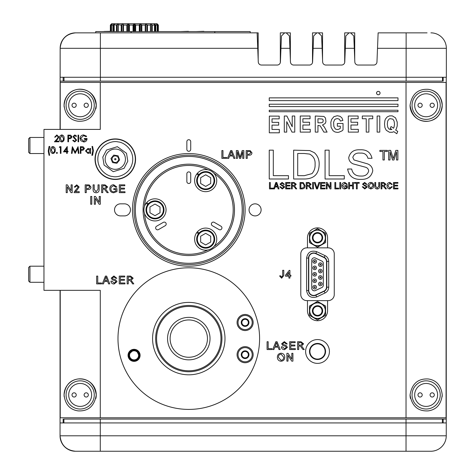 <?xml version="1.0" encoding="UTF-8"?>
<svg xmlns="http://www.w3.org/2000/svg" width="475" height="475" viewBox="0 0 475 475"><rect width="100%" height="100%" fill="white"/><g stroke="black" fill="none" stroke-linecap="round" stroke-linejoin="round"><path stroke-width="0.71" d="M29.931 153.55L28.643 152.261L28.643 138.742L29.931 137.459L29.931 153.55L43.961 153.55M29.931 282.287L28.643 280.998L28.643 267.478L29.931 266.19L29.931 282.287L43.961 282.287M128.042 355.342A6.032 6.032 0 0 0 134.075 361.374A6.032 6.032 0 0 0 140.107 355.342A6.032 6.032 0 0 0 134.075 349.309A6.032 6.032 0 0 0 128.042 355.342M130.453 209.873A6.032 6.032 0 0 0 124.42 203.834L120.555 203.834A6.032 6.032 0 0 0 114.522 209.873A6.032 6.032 0 0 0 120.555 215.905L124.42 215.905A6.032 6.032 0 0 0 130.453 209.873M249.054 209.873A6.032 6.032 0 0 0 255.087 215.905A6.032 6.032 0 0 0 261.119 209.873A6.032 6.032 0 0 0 255.087 203.834A6.032 6.032 0 0 0 249.054 209.873M329.43 351.482A11.911 11.911 0 0 1 317.526 363.387A11.911 11.911 0 0 1 305.615 351.482A11.911 11.911 0 0 1 317.526 339.572A11.911 11.911 0 0 1 329.43 351.482M309.474 351.482A8.045 8.045 0 0 0 317.526 359.527A8.045 8.045 0 0 0 325.571 351.482A8.045 8.045 0 0 0 317.526 343.431A8.045 8.045 0 0 0 309.474 351.482M117.984 338.604A70.805 70.805 0 0 0 188.789 409.408A70.805 70.805 0 0 0 259.593 338.604A70.805 70.805 0 0 0 188.789 267.799A70.805 70.805 0 0 0 117.984 338.604M95.861 108.817A16.091 16.091 0 0 0 96.259 105.272C94.4 116.452 88.344 121.772 78.078 121.226C69.825 120.027 65.158 114.707 64.072 105.272A16.091 16.091 0 0 0 64.172 107.053M95.861 398.472A16.091 16.091 0 0 0 96.259 394.927C94.4 406.107 88.344 411.427 78.078 410.881C69.825 409.682 65.158 404.362 64.072 394.927A16.091 16.091 0 0 0 64.172 396.708M410.05 105.272C411.908 94.097 417.964 88.778 428.224 89.318C436.478 90.511 441.15 95.831 442.237 105.272C441.144 114.707 436.483 120.027 428.236 121.226C417.982 121.778 411.92 116.464 410.05 105.272A16.091 16.091 0 0 0 426.146 121.362A16.091 16.091 0 0 0 442.237 105.272A16.091 16.091 0 0 0 428.224 89.318M442.136 396.702A16.091 16.091 0 0 0 442.237 394.927C441.144 404.362 436.483 409.682 428.236 410.881C417.982 411.439 411.92 406.119 410.05 394.927A16.091 16.091 0 0 0 410.447 398.472M132.466 209.873A56.323 56.323 0 0 0 188.789 266.19A56.323 56.323 0 0 0 245.112 209.873A56.323 56.323 0 0 0 188.789 153.55A56.323 56.323 0 0 0 132.466 209.873M224.996 338.604A36.207 36.207 0 0 1 188.789 374.811A36.207 36.207 0 0 1 152.582 338.604A36.207 36.207 0 0 1 188.789 302.397A36.207 36.207 0 0 1 224.996 338.604M237.061 354.7A8.045 8.045 0 0 0 245.112 362.746A8.045 8.045 0 0 0 253.157 354.7A8.045 8.045 0 0 0 245.112 346.655A8.045 8.045 0 0 0 237.061 354.7M237.061 322.513A8.045 8.045 0 0 0 245.112 330.558A8.045 8.045 0 0 0 253.157 322.513A8.045 8.045 0 0 0 245.112 314.468A8.045 8.045 0 0 0 237.061 322.513M90.036 148.491L90.636 148.491L90.636 153.395L90.036 153.395L90.036 152.546L88.035 153.478L85.476 150.931L88.053 148.408L90.036 149.399L90.036 148.491M72.075 153.395L71.47 153.395L72.354 146.686L75.204 152.19L78.054 146.686L78.945 153.395L78.339 153.395L77.698 148.568L75.145 153.395L72.711 148.556L72.075 153.395M59.345 147.375L59.737 146.686L60.978 146.686L60.978 153.395L60.378 153.395L60.378 147.375L59.345 147.375M52.903 153.567C51.217 153.116 50.469 151.947 50.665 150.047C50.469 148.141 51.211 146.965 52.903 146.52C54.613 146.953 55.385 148.129 55.219 150.047C55.385 151.952 54.613 153.128 52.903 153.567M83.624 134.93L86.64 136.248L86.123 136.735L83.606 135.618L80.619 138.427L83.802 141.289L86.468 139.228L84.229 139.228L84.229 138.54L87.067 138.54C86.978 140.683 85.868 141.829 83.748 141.977L80.839 140.713L80.02 138.451C80.228 136.266 81.433 135.09 83.624 134.93M74.753 141.977L72.711 140.517L73.281 140.173L74.753 141.289L76.065 140.155L73.518 137.518L73.144 136.497L74.795 134.93L76.582 136.064L76.036 136.479L74.729 135.618L73.744 136.468L76.665 140.167L74.753 141.977M61.803 141.977C60.111 141.532 59.369 140.357 59.559 138.457C59.363 136.557 60.111 135.381 61.803 134.93C63.513 135.369 64.285 136.545 64.119 138.457C64.285 140.368 63.513 141.544 61.803 141.977M91.788 204.244L90.689 204.244L90.689 196.436L91.788 196.436L91.788 204.244M125.014 192.66L119.302 192.66L119.302 184.846L124.812 184.846L124.812 185.749L120.407 185.749L120.407 188.153L124.509 188.153L124.509 189.056L120.407 189.056L120.407 191.757L125.014 191.757L125.014 192.66M102.742 192.66L101.644 192.66L101.644 184.846L105.028 184.846L107.647 186.954L105.581 189.056L108.288 192.66L107.029 192.66L104.417 189.187L103.871 189.151L102.742 189.151L102.742 192.66M86.284 192.66L85.179 192.66L85.179 184.846L89.205 184.923L90.986 187.091C90.826 188.741 89.894 189.525 88.196 189.454L86.284 189.454L86.284 192.66M67.296 192.66L66.197 192.66L66.197 184.846L67.361 184.846L71.102 190.677L71.102 184.846L72.206 184.846L72.206 192.66L71.036 192.66L67.296 186.829L67.296 192.66M288.004 361.137L286.9 361.137L286.9 353.323L288.064 353.323L291.81 359.153L291.81 353.323L292.909 353.323L292.909 361.137L291.745 361.137L288.004 355.306L288.004 361.137M271.884 349.547L267.075 349.547L267.075 341.739L268.179 341.739L268.179 348.65L271.884 348.65L271.884 349.547M284.608 349.647C282.661 349.665 281.568 348.733 281.337 346.845L282.435 346.845L284.555 348.745L286.342 347.385L285.511 346.328L282.785 345.468L281.633 343.775L284.347 341.638L287.244 343.942L286.14 343.942L284.388 342.54L282.738 343.704L283.017 344.393L286.087 345.444L287.44 347.332L284.608 349.647M298.698 349.547L297.593 349.547L297.593 341.739L300.984 341.739L303.602 343.847L301.53 345.942L304.243 349.547L302.979 349.547L300.366 346.079L299.826 346.043L298.698 346.043L298.698 349.547M281.627 278.202L279.573 275.922L280.672 275.797L281.675 277.299L282.678 275.66L282.678 270.293L283.777 270.293L283.777 275.589L281.627 278.202M103.473 283.896L102.303 283.896L105.408 276.082L106.649 276.082L109.749 283.896L108.579 283.896L107.694 281.491L104.363 281.491L103.473 283.896M124.943 283.896L119.237 283.896L119.237 276.082L124.741 276.082L124.741 276.984L120.335 276.984L120.335 279.389L124.444 279.389L124.444 280.292L120.335 280.292L120.335 282.993L124.943 282.993L124.943 283.896M247.267 158.377L246.163 158.377L246.163 150.563L250.188 150.64L251.97 152.813C251.809 154.458 250.883 155.242 249.179 155.171L247.267 155.171L247.267 158.377M228.701 158.377L227.531 158.377L230.636 150.563L231.877 150.563L234.977 158.377L233.807 158.377L232.922 155.972L229.591 155.972L228.701 158.377M60.236 290.332L60.236 417.78L446.072 417.78L446.072 82.424L406.03 82.424L406.03 417.78M60.236 129.408L60.236 82.424L406.03 82.424M100.278 417.78L100.278 290.332L43.961 290.332L43.961 129.408L100.278 129.408L100.278 82.424M307.468 300.627L306.838 300.627A6.05 6.05 0 0 1 300.788 294.577L300.788 253.899A6.05 6.05 0 0 1 306.838 247.849L328.207 247.849A6.05 6.05 0 0 1 334.258 253.899L334.258 294.577A6.05 6.05 0 0 1 328.207 300.627L307.468 300.627L307.468 310.668A10.058 10.058 0 0 0 317.526 320.726A10.058 10.058 0 0 0 327.578 310.668L327.578 300.627M327.578 247.849L327.578 237.933A10.058 10.058 0 0 0 317.526 227.875A10.058 10.058 0 0 0 307.468 237.933L307.468 247.849M226.676 158.377L221.873 158.377L221.873 150.563L222.971 150.563L222.971 157.474L226.676 157.474L226.676 158.377M237.435 158.377L236.33 158.377L236.33 150.563L237.987 150.563L240.089 157.195L242.197 150.563L243.841 150.563L243.841 158.377L242.737 158.377L242.737 151.768L240.653 158.377L239.507 158.377L237.435 151.768L237.435 158.377M128.268 283.896L127.163 283.896L127.163 276.082L130.554 276.082L133.172 278.19L131.1 280.292L133.813 283.896L132.549 283.896L131.575 282.245L129.936 280.422L129.396 280.387L128.268 280.387L128.268 283.896M114.178 283.991C112.231 284.008 111.138 283.076 110.907 281.188L112.005 281.188L114.125 283.094L115.912 281.728L115.081 280.678L112.355 279.811L111.203 278.124L113.917 275.981L116.814 278.285L115.71 278.285L113.958 276.883L112.308 278.047L112.587 278.742L115.657 279.787L117.01 281.675L114.178 283.991M101.454 283.896L96.645 283.896L96.645 276.082L97.749 276.082L97.749 282.993L101.454 282.993L101.454 283.896M289.904 278.101L288.901 278.101L288.901 276.201L285.499 276.201L285.499 275.197L289.204 270.388L289.904 270.388L289.904 275.197L290.908 275.197L290.908 276.201L289.904 276.201L289.904 278.101M295.373 349.547L289.667 349.547L289.667 341.739L295.171 341.739L295.171 342.641L290.765 342.641L290.765 345.04L294.874 345.04L294.874 345.942L290.765 345.942L290.765 348.65L295.373 348.65L295.373 349.547M273.903 349.547L272.733 349.547L275.838 341.739L277.079 341.739L280.179 349.547L279.009 349.547L278.124 347.148L274.793 347.148L273.903 349.547M281.075 361.238C278.736 361.012 277.501 359.706 277.37 357.331C277.406 354.837 278.647 353.471 281.075 353.222C283.462 353.465 284.697 354.807 284.78 357.242C284.691 359.67 283.456 361 281.075 361.238M339.886 119.961L340.278 121.072L342.897 120.424L341.893 117.842L340.029 116.304L337.268 115.728L333.901 116.66L331.639 119.457L330.82 122.324L331.069 127.205L333.04 130.714L335.012 131.973L337.41 132.4L339.025 132.187L342.036 130.863L343.039 129.859L343.039 123.476L337.339 123.476L337.339 126.202L340.349 126.202L340.349 128.244L338.883 129.248L337.268 129.568L335.368 129.034L333.83 126.415L333.61 122.182L334.543 119.819L335.297 119.1L337.339 118.56L339.239 119.172L339.886 119.961M288.467 178.998L288.467 175.667L273.309 175.667L273.309 150.159L269.242 150.159L269.242 178.998L288.467 178.998M304.772 178.998C314.141 178.772 318.939 173.909 319.152 164.421C319.337 159.695 317.716 155.77 314.29 152.635L309.765 150.575L293.639 150.159L293.639 178.998L304.772 178.998M344.292 178.998L344.292 175.667L329.133 175.667L329.133 150.159L325.066 150.159L325.066 178.998L344.292 178.998M361.083 179.366C367.508 179.556 371.402 176.706 372.762 170.81C372.513 167.396 370.743 165.068 367.466 163.839L354.035 159.968L352.794 157.421C353.905 154.149 356.357 152.713 360.157 153.116C364.307 152.79 366.908 154.518 367.953 158.294L372.02 158.294C370.583 152.273 366.575 149.441 359.997 149.791C353.839 149.477 350.081 152.107 348.727 157.688C348.953 160.651 350.461 162.729 353.258 163.917L365.133 167.111C367.264 167.627 368.452 168.928 368.695 171.006C367.603 174.628 365.014 176.308 360.923 176.041C355.787 176.166 352.705 173.826 351.684 169.017L347.617 169.017C348.929 176.237 353.418 179.687 361.083 179.366M389.981 159.986L389.981 151.852L392.534 159.986L393.947 159.986L396.512 151.852L396.512 159.986L397.872 159.986L397.872 150.373L395.847 150.373L393.247 158.525L390.664 150.373L388.627 150.373L388.627 159.986L389.981 159.986M384.317 159.986L384.317 151.477L387.392 151.477L387.392 150.373L379.875 150.373L379.875 151.477L382.957 151.477L382.957 159.986L384.317 159.986M273.291 188.902L273.291 188.148L270.299 188.148L270.299 182.489L269.467 182.489L269.467 188.902L273.291 188.902M274.473 188.902L275.084 186.984L277.531 186.984L278.136 188.902L279.009 188.902L276.788 182.489L275.821 182.489L273.6 188.902L274.473 188.902M282.263 188.985L284.644 187.079L283.468 185.523L281.063 184.775L280.814 184.146L282.192 183.154L283.64 184.407L284.394 184.324L282.126 182.406L279.983 184.163L283.812 187.138L282.287 188.231L280.482 186.734L279.733 186.817L282.263 188.985M290.189 188.902L290.189 188.148L286.532 188.148L286.532 185.986L289.857 185.986L289.857 185.238L286.532 185.238L286.532 183.237L290.106 183.237L290.106 182.489L285.695 182.489L285.695 188.902L290.189 188.902M292.244 188.902L292.244 186.069L293.164 186.069L294.957 187.554L295.783 188.902L296.738 188.902L294.577 186.028L296.24 184.258L294.09 182.489L291.413 182.489L291.413 188.902L292.244 188.902M302.195 188.902C304.113 188.747 305.051 187.667 305.009 185.66L303.276 182.608L300.016 182.489L300.016 188.902L302.195 188.902M307.064 188.902L307.064 186.069L307.978 186.069L309.777 187.554L310.597 188.902L311.558 188.902L309.391 186.028L311.06 184.258L308.91 182.489L306.233 182.489L306.233 188.902L307.064 188.902M313.447 188.902L313.447 182.489L312.615 182.489L312.615 188.902L313.447 188.902M317.478 188.902L319.782 182.489L318.909 182.489L316.956 188.148L315.168 182.489L314.302 182.489L316.504 188.902L317.478 188.902M325.043 188.902L325.043 188.148L321.379 188.148L321.379 185.986L324.71 185.986L324.71 185.238L321.379 185.238L321.379 183.237L324.959 183.237L324.959 182.489L320.548 182.489L320.548 188.902L325.043 188.902M327.097 188.902L327.097 183.973L330.125 188.902L331.01 188.902L331.01 182.489L330.178 182.489L330.178 187.423L327.144 182.489L326.266 182.489L326.266 188.902L327.097 188.902M338.699 188.902L338.699 188.148L335.7 188.148L335.7 182.489L334.869 182.489L334.869 188.902L338.699 188.902M340.664 188.902L340.664 182.489L339.833 182.489L339.833 188.902L340.664 188.902M346.548 186.402L346.548 187.578L344.826 188.231L342.635 185.695L344.803 183.154L346.548 184.49L347.296 184.324L344.832 182.406C342.861 182.584 341.846 183.688 341.804 185.725C341.875 187.732 342.902 188.818 344.88 188.985L347.379 187.999L347.379 185.654L344.803 185.654L344.803 186.402L346.548 186.402M349.517 188.902L349.517 185.903L352.598 185.903L352.598 188.902L353.43 188.902L353.43 182.489L352.598 182.489L352.598 185.155L349.517 185.155L349.517 182.489L348.686 182.489L348.686 188.902L349.517 188.902M357.23 188.902L357.23 183.237L359.231 183.237L359.231 182.489L354.403 182.489L354.403 183.237L356.398 183.237L356.398 188.902L357.23 188.902M364.782 188.985L367.163 187.079L365.988 185.523L363.583 184.775L363.339 184.146L364.717 183.154L366.166 184.407L366.914 184.324L364.646 182.406L362.508 184.163L366.332 187.138L364.812 188.231L363.007 186.734L362.253 186.817L364.782 188.985M368.719 187.975L370.886 188.985L373.047 188.005L373.795 185.701C373.766 183.736 372.792 182.638 370.892 182.406C368.944 182.643 367.971 183.772 367.971 185.778L368.719 187.975M378.765 186.182L377.18 188.231L375.683 186.182L375.683 182.489L374.852 182.489L374.852 186.176C374.745 187.94 375.541 188.872 377.233 188.985C378.907 188.854 379.697 187.916 379.596 186.176L379.596 182.489L378.765 182.489L378.765 186.182M381.9 188.902L381.9 186.069L382.814 186.069L384.613 187.554L385.439 188.902L386.395 188.902L384.233 186.028L385.896 184.258L383.747 182.489L381.069 182.489L381.069 188.902L381.9 188.902M389.785 188.231L387.867 185.654L389.85 183.154L391.447 184.49L392.196 184.324L389.844 182.406C387.98 182.632 387.042 183.718 387.036 185.654C387 187.625 387.915 188.735 389.773 188.985L392.279 186.817L391.531 186.651L389.785 188.231M397.991 188.902L397.991 188.148L394.333 188.148L394.333 185.986L397.658 185.986L397.658 185.238L394.333 185.238L394.333 183.237L397.907 183.237L397.907 182.489L393.496 182.489L393.496 188.902L397.991 188.902M358.346 132.115L358.346 129.354L350.96 129.354L350.96 125.014L357.663 125.014L357.663 122.253L350.96 122.253L350.96 118.738L358.126 118.738L358.126 116.013L348.306 116.013L348.306 132.115L358.346 132.115M302.896 125.014L309.563 125.014L309.563 122.253L302.896 122.253L302.896 118.738L310.068 118.738L310.068 116.013L300.248 116.013L300.248 132.115L310.282 132.115L310.282 129.354L302.896 129.354L302.896 125.014M366.231 132.115L368.879 132.115L368.879 118.738L372.75 118.738L372.75 116.013L362.288 116.013L362.288 118.738L366.231 118.738L366.231 132.115M377.126 116.013L377.126 132.115L379.774 132.115L379.774 116.013L377.126 116.013M396.37 128.814L397.231 125.911L397.231 122.146L395.544 117.842L392.285 115.87L389.559 115.87L387.232 116.909L385.474 119.029L384.898 120.496L384.507 124.011L384.898 127.597L386.264 130.287L389.488 132.258L392.427 132.258L393.822 131.688L396.803 133.73L397.765 131.397L395.651 130.073L396.37 128.814M269.242 110.242L269.242 111.714L397.985 111.714L397.985 110.242L269.242 110.242M269.242 104.215L269.242 106.584L397.985 106.584L397.985 104.215L269.242 104.215M269.242 97.868L269.242 100.629L397.985 100.629L397.985 97.868L269.242 97.868M292.22 126.772L286.876 116.013L284.299 116.013L284.299 132.115L286.734 132.115L286.734 121.647L292 132.115L294.761 132.115L294.761 116.013L292.22 116.013L292.22 126.772M379.988 92.31L379.02 91.414L377.625 91.414L376.622 92.31L376.622 93.783L377.625 94.715L379.02 94.715L379.988 93.783L379.988 92.31M279.33 132.804L279.342 129.467L271.997 129.449L272.009 125.109L278.671 125.127L278.683 122.366L272.015 122.348L272.021 118.833L279.193 118.857L279.199 116.132L269.343 116.102L269.295 132.804L279.33 132.804M317.953 132.115L317.953 125.376L320.281 125.911L323.867 132.115L327.091 132.115L324.33 126.985L322.501 125.014L325.12 123.548L325.945 121.719L325.476 117.984L323.902 116.446L315.263 116.013L315.263 132.115L317.953 132.115M75.412 191.657L79.23 191.657L79.23 192.66L74.124 192.66L74.231 191.965L78.132 187.013L76.707 185.749L75.228 187.15L74.225 187.049L76.73 184.846L79.135 187.002L76.968 190.208L75.412 191.657M98.016 189.287L98.016 184.846L99.121 184.846L99.121 189.341C99.222 191.49 98.224 192.63 96.134 192.761C94.008 192.66 93.005 191.52 93.112 189.341L93.112 184.846L94.21 184.846L94.21 189.287L96.045 191.757L98.016 189.287M115.882 189.555L113.78 189.555L113.78 188.652L116.981 188.652L116.981 191.544L113.757 192.761C111.245 192.612 109.921 191.294 109.772 188.789C109.873 186.259 111.174 184.912 113.668 184.745L116.856 187.049L115.847 187.304L113.65 185.648L111.168 187.192L110.871 188.747C110.871 190.653 111.797 191.686 113.662 191.858L115.882 191.033L115.882 189.555M95.416 204.244L94.311 204.244L94.311 196.436L95.475 196.436L99.216 202.261L99.216 196.436L100.32 196.436L100.32 204.244L99.156 204.244L95.416 198.413L95.416 204.244M56.816 135.618L55.26 137.168L54.661 137.168L56.846 134.93L58.876 136.925L57.517 139.329L55.842 141.123L58.959 141.123L58.959 141.805L54.405 141.805L57.006 139.032L58.271 136.978L56.816 135.618M67.901 141.805L67.901 135.102L70.739 135.203L72.028 136.901L70.686 138.605L68.501 138.712L68.501 141.805L67.901 141.805M78.043 141.805L78.043 135.102L78.642 135.102L78.642 141.805L78.043 141.805M48.26 151.127L49.032 146.431L49.804 146.431L48.86 151.044L49.632 155.283L49.032 155.283L48.26 151.127M56.335 152.92L56.899 152.362L57.457 152.92L56.899 153.478L56.335 152.92M63.472 151.846L67.254 146.52L67.254 151.157L68.026 151.157L68.026 151.846L67.254 151.846L67.254 153.395L66.654 153.395L66.654 151.846L63.472 151.846M80.323 153.395L80.323 146.686L83.161 146.787L84.449 148.485L83.107 150.189L80.922 150.302L80.922 153.395L80.323 153.395M93.385 150.593L92.613 155.283L91.841 155.283L92.785 150.67L92.013 146.431L92.613 146.431L93.385 150.593M64.072 394.927C65.158 385.498 69.825 380.178 78.072 378.973C88.326 378.415 94.388 383.735 96.259 394.927A16.091 16.091 0 0 0 80.168 378.836A16.091 16.091 0 0 0 64.072 394.927M410.05 394.927C411.908 383.753 417.964 378.433 428.224 378.973C436.478 380.166 441.15 385.486 442.237 394.927M64.072 105.272C65.158 95.837 69.825 90.523 78.072 89.318C88.326 88.76 94.388 94.08 96.259 105.272A16.091 16.091 0 0 0 80.168 89.181A16.091 16.091 0 0 0 64.072 105.272M230.719 152.908L229.924 155.07L232.59 155.07L231.254 151.466L230.719 152.908M247.267 151.466L247.267 154.268L249.149 154.268L250.871 152.843L250.028 151.537L247.267 151.466M128.268 276.984L128.268 279.49L130.358 279.49L132.074 278.213L130.595 276.984L128.268 276.984M105.492 278.427L104.696 280.588L107.362 280.588L106.026 276.984L105.492 278.427M286.734 275.197L288.901 275.197L288.901 272.383L286.734 275.197M298.698 342.641L298.698 345.141L300.788 345.141L302.504 343.87L301.025 342.641L298.698 342.641M275.922 344.084L275.126 346.245L277.792 346.245L276.456 342.641L275.922 344.084M281.087 354.124C279.264 354.368 278.392 355.442 278.469 357.348L281.069 360.335C282.827 360.103 283.694 359.07 283.676 357.236L281.087 354.124M304.356 175.667L311.98 173.63C314.254 170.994 315.287 167.907 315.085 164.356C315.406 159.665 313.571 156.239 309.587 154.084L304.255 153.484L297.706 153.484L297.706 175.667L304.356 175.667M275.981 184.371L275.322 186.236L277.287 186.236L276.302 183.16L275.981 184.371M293.942 185.321L295.408 184.258L294.132 183.237L292.244 183.237L292.244 185.321L293.942 185.321M302.118 188.148L303.893 187.215L304.178 185.654L303.103 183.368L300.847 183.237L300.847 188.148L302.118 188.148M308.756 185.321L310.228 184.258L308.946 183.237L307.064 183.237L307.064 185.321L308.756 185.321M368.802 185.79L370.88 188.231L372.964 185.683L372.655 184.235L370.898 183.154L368.802 185.79M383.598 185.321L385.065 184.258L383.782 183.237L381.9 183.237L381.9 185.321L383.598 185.321M392.285 127.276L393.502 128.244L394.042 127.134L394.541 124.082L394.042 120.929L392.783 119.1L389.922 118.667L389.061 119.1L387.731 120.929L387.303 124.011L387.731 127.205L389.061 129.105L390.812 129.639L391.893 129.426L390.242 128.458L391.032 126.558L392.285 127.276M317.953 118.738L317.953 122.829L321.676 122.758L322.935 122.075L323.22 120.104L322.43 119.029L317.953 118.738M186.853 149.364A1.93 1.93 0 0 0 188.789 151.293A1.93 1.93 0 0 0 190.718 149.364L190.718 141.639A1.93 1.93 0 0 0 188.789 139.709A1.93 1.93 0 0 0 186.853 141.639L186.853 149.364M86.284 185.749L86.284 188.551L88.166 188.551L89.888 187.126L89.045 185.82L86.284 185.749M102.742 185.749L102.742 188.254L104.832 188.254L106.548 186.978L105.07 185.749L102.742 185.749M61.821 135.618L60.165 138.457L61.821 141.289L63.264 140.143L63.513 138.457L61.821 135.618M69.73 135.791L68.501 135.791L68.501 138.023L69.677 138.041L71.422 136.901L69.73 135.791M52.927 147.202L51.264 150.041L52.927 152.879L54.364 151.727L54.619 150.041L52.927 147.202M64.653 151.157L66.654 151.157L66.654 148.248L64.653 151.157M82.151 147.375L80.922 147.375L80.922 149.613L82.098 149.625L83.843 148.491L82.151 147.375M90.036 150.955L88.059 149.007L86.082 150.937L88.053 152.879L90.036 150.955M354.73 59.446L354.73 32.858L350.58 32.858L353.792 35.946L354.831 61.952A3.218 3.218 0 0 0 358.049 65.045L373.748 65.045A3.218 3.218 0 0 0 376.966 61.952L378.13 32.858L427.078 32.858M446.257 77.271L446.257 435.801A15.449 15.449 0 0 1 430.813 451.25L430.166 451.25M60.052 129.408L60.153 48.207M75.501 32.858L79.236 32.858M100.278 451.25L100.278 422.928L60.052 422.928L60.052 435.801L446.257 435.801A15.449 15.449 0 0 1 430.813 451.25L75.501 451.25A15.449 15.449 0 0 1 60.052 435.801L60.052 290.332M60.052 435.801C61.032 445.117 66.185 450.27 75.501 451.25L76.143 451.25M258.18 59.446L258.18 32.858L257.118 32.858L258.281 61.952A3.218 3.218 0 0 0 261.499 65.045L277.198 65.045A3.218 3.218 0 0 0 280.416 61.952L281.455 35.946L284.668 32.858L280.315 32.858L280.315 62.629M290.368 59.446L290.368 32.858L284.668 32.858M322.549 59.446L322.549 32.858L312.497 32.858L312.497 62.629M350.58 32.858L344.684 32.858L344.684 62.629M442.498 77.271L442.498 81.136L60.052 81.136M63.911 422.928L63.911 419.069L446.257 419.069M100.278 419.069L100.278 422.928L446.257 422.928M442.397 422.928L442.397 419.069M115.294 162.468A3.283 3.283 0 0 1 112.011 159.184A3.283 3.283 0 0 1 115.294 155.907A3.283 3.283 0 0 1 118.578 159.184A3.283 3.283 0 0 1 115.294 162.468M115.294 158.543A0.641 0.641 0 0 0 114.653 159.184A0.641 0.641 0 0 0 115.294 159.832A0.641 0.641 0 0 0 115.942 159.184A0.641 0.641 0 0 0 115.294 158.543M112.064 178.944A20.021 20.021 0 0 1 95.54 155.954A20.021 20.021 0 0 1 118.53 139.43A20.021 20.021 0 0 1 135.054 162.42A20.021 20.021 0 0 1 112.064 178.944A20.021 20.021 0 0 0 135.054 162.42A20.021 20.021 0 0 0 118.53 139.43M105.29 157.552A10.135 10.135 0 0 1 116.933 149.186A10.135 10.135 0 0 1 125.299 160.823A10.135 10.135 0 0 1 113.662 169.189A10.135 10.135 0 0 1 105.29 157.552A10.135 10.135 0 0 0 113.662 169.189A10.135 10.135 0 0 0 125.299 160.823M118.572 139.181A20.271 20.271 0 0 1 135.304 162.462A20.271 20.271 0 0 1 112.023 179.194A20.271 20.271 0 0 1 95.291 155.913A20.271 20.271 0 0 1 118.572 139.181M119.629 159.897L116.85 163.293L112.516 162.587L110.966 158.478L113.745 155.082L118.073 155.788L119.629 159.897M156.602 338.604A32.181 32.181 0 0 1 188.789 306.423A32.181 32.181 0 0 1 220.97 338.604A32.181 32.181 0 0 1 188.789 370.791A32.181 32.181 0 0 1 156.602 338.604M155.64 338.604A33.149 33.149 0 0 0 188.789 371.753A33.149 33.149 0 0 0 221.938 338.604A33.149 33.149 0 0 0 188.789 305.455A33.149 33.149 0 0 0 155.64 338.604M245.112 318.654A3.859 3.859 0 0 0 241.247 322.513A3.859 3.859 0 0 0 245.112 326.378A3.859 3.859 0 0 0 248.971 322.513A3.859 3.859 0 0 0 245.112 318.654M245.112 329.597A7.083 7.083 0 0 0 252.189 322.513A7.083 7.083 0 0 0 245.112 315.436A7.083 7.083 0 0 0 238.028 322.513A7.083 7.083 0 0 0 245.112 329.597M245.112 350.835A3.859 3.859 0 0 0 241.247 354.7A3.859 3.859 0 0 0 245.112 358.56A3.859 3.859 0 0 0 248.971 354.7A3.859 3.859 0 0 0 245.112 350.835M245.112 361.778A7.083 7.083 0 0 0 252.189 354.7A7.083 7.083 0 0 0 245.112 347.617A7.083 7.083 0 0 0 238.028 354.7A7.083 7.083 0 0 0 245.112 361.778M245.112 325.731A3.218 3.218 0 0 0 248.33 322.513A3.218 3.218 0 0 0 245.112 319.295A3.218 3.218 0 0 0 241.888 322.513A3.218 3.218 0 0 0 245.112 325.731M245.112 357.918A3.218 3.218 0 0 0 248.33 354.7A3.218 3.218 0 0 0 245.112 351.482A3.218 3.218 0 0 0 241.888 354.7A3.218 3.218 0 0 0 245.112 357.918M138.112 359.124L135.411 360.715M134.763 360.834L132.952 360.762L129.206 357.984A5.534 5.534 0 0 0 137.495 359.694L132.976 360.626L129.206 357.978L132.952 360.762L137.138 359.955M135.031 350.746L137.204 351.898L138.724 355.098C138.706 352.67 137.501 351.09 135.108 350.354C132.62 350.075 130.886 351.049 129.907 353.269L132.572 350.936L135.031 350.746M138.664 356.232A4.679 4.578 -168.3 0 1 133.154 359.771A4.524 4.524 0 0 0 138.504 356.262A4.524 4.524 0 0 0 134.995 350.912A4.524 4.524 0 0 0 129.645 354.421A4.524 4.524 0 0 0 133.154 359.771A4.679 4.578 -168.3 0 1 129.503 354.332M128.559 354.849C129.277 351.262 131.486 349.624 135.197 349.921C138.724 351.126 140.101 353.513 139.329 357.081C138.035 359.617 135.939 360.703 133.036 360.347C130.233 359.522 128.737 357.687 128.559 354.849A5.534 5.534 0 0 0 129.206 357.978M133.107 360.008C126.587 358.934 128.761 348.407 135.179 350.01C141.71 351.09 139.507 361.623 133.107 360.008M129.36 352.444L130.417 351.185M130.839 350.853L134.348 349.814M132.952 360.762L137.489 359.7A5.534 5.534 0 0 0 139.329 357.081M138.106 351.548A5.534 5.534 0 0 0 131.89 350.259M129.479 358.435L128.862 357.206M135.553 350.01L137.269 350.817M139.442 356.683L137.21 359.902M309.474 310.668A8.045 8.045 0 0 1 317.526 302.623A8.045 8.045 0 0 1 325.571 310.668A8.045 8.045 0 0 1 317.526 318.719A8.045 8.045 0 0 1 309.474 310.668L309.474 315.317L317.526 319.96L325.571 315.317L325.571 306.025L317.526 301.382L309.474 306.025L309.474 310.668M309.474 237.933A8.045 8.045 0 0 1 317.526 229.888A8.045 8.045 0 0 1 325.571 237.933A8.045 8.045 0 0 1 317.526 245.979A8.045 8.045 0 0 1 309.474 237.933L309.474 233.29L317.526 228.641L325.571 233.29L325.571 242.583L317.526 247.226L309.474 242.583L309.474 237.933M309.736 310.668A7.79 7.79 0 0 1 317.526 302.884A7.79 7.79 0 0 1 325.31 310.668A7.79 7.79 0 0 1 317.526 318.458A7.79 7.79 0 0 1 309.736 310.668M309.736 237.933A7.79 7.79 0 0 1 317.526 230.143A7.79 7.79 0 0 1 325.31 237.933A7.79 7.79 0 0 1 317.526 245.723A7.79 7.79 0 0 1 309.736 237.933M322.157 264.646A1.805 1.805 0 0 1 320.358 266.451A1.805 1.805 0 0 1 318.553 264.646A1.805 1.805 0 0 1 320.358 262.847A1.805 1.805 0 0 1 322.157 264.646M322.157 271.082A1.805 1.805 0 0 1 320.358 272.887A1.805 1.805 0 0 1 318.553 271.082A1.805 1.805 0 0 1 320.358 269.283A1.805 1.805 0 0 1 322.157 271.082M322.157 277.519A1.805 1.805 0 0 1 320.358 279.324A1.805 1.805 0 0 1 318.553 277.519A1.805 1.805 0 0 1 320.358 275.72A1.805 1.805 0 0 1 322.157 277.519M322.157 283.955A1.805 1.805 0 0 1 320.358 285.76A1.805 1.805 0 0 1 318.553 283.955A1.805 1.805 0 0 1 320.358 282.156A1.805 1.805 0 0 1 322.157 283.955M316.492 261.428A1.805 1.805 0 0 1 314.693 263.233A1.805 1.805 0 0 1 312.888 261.428A1.805 1.805 0 0 1 314.693 259.629A1.805 1.805 0 0 1 316.492 261.428M316.492 267.864A1.805 1.805 0 0 1 314.693 269.669A1.805 1.805 0 0 1 312.888 267.864A1.805 1.805 0 0 1 314.693 266.065A1.805 1.805 0 0 1 316.492 267.864M316.492 274.301A1.805 1.805 0 0 1 314.693 276.106A1.805 1.805 0 0 1 312.888 274.301A1.805 1.805 0 0 1 314.693 272.502A1.805 1.805 0 0 1 316.492 274.301M316.492 280.737A1.805 1.805 0 0 1 314.693 282.542A1.805 1.805 0 0 1 312.888 280.737A1.805 1.805 0 0 1 314.693 278.938A1.805 1.805 0 0 1 316.492 280.737M316.492 287.179A1.805 1.805 0 0 1 314.693 288.978A1.805 1.805 0 0 1 312.888 287.179A1.805 1.805 0 0 1 314.693 285.374A1.805 1.805 0 0 1 316.492 287.179M312.372 310.864A5.148 5.148 0 0 0 317.526 316.012A5.148 5.148 0 0 0 322.673 310.864A5.148 5.148 0 0 0 317.526 305.716A5.148 5.148 0 0 0 312.372 310.864M313.019 310.864A4.507 4.507 0 0 0 317.526 315.37A4.507 4.507 0 0 0 322.026 310.864A4.507 4.507 0 0 0 317.526 306.357A4.507 4.507 0 0 0 313.019 310.864M322.673 237.743A5.148 5.148 0 0 1 317.526 242.891A5.148 5.148 0 0 1 312.372 237.743A5.148 5.148 0 0 1 317.526 232.59A5.148 5.148 0 0 1 322.673 237.743M313.019 237.743A4.507 4.507 0 0 0 317.526 242.25A4.507 4.507 0 0 0 322.026 237.743A4.507 4.507 0 0 0 317.526 233.237A4.507 4.507 0 0 0 313.019 237.743M319.841 264.646A0.517 0.517 0 0 1 320.358 264.13A0.517 0.517 0 0 1 320.868 264.646A0.517 0.517 0 0 1 320.358 265.163A0.517 0.517 0 0 1 319.841 264.646M319.841 271.082A0.517 0.517 0 0 1 320.358 270.572A0.517 0.517 0 0 1 320.868 271.082A0.517 0.517 0 0 1 320.358 271.599A0.517 0.517 0 0 1 319.841 271.082M319.841 277.519A0.517 0.517 0 0 1 320.358 277.008A0.517 0.517 0 0 1 320.868 277.519A0.517 0.517 0 0 1 320.358 278.035A0.517 0.517 0 0 1 319.841 277.519M319.841 283.955A0.517 0.517 0 0 1 320.358 283.444A0.517 0.517 0 0 1 320.868 283.955A0.517 0.517 0 0 1 320.358 284.472A0.517 0.517 0 0 1 319.841 283.955M314.177 261.428A0.517 0.517 0 0 1 314.693 260.912A0.517 0.517 0 0 1 315.204 261.428A0.517 0.517 0 0 1 314.693 261.945A0.517 0.517 0 0 1 314.177 261.428M314.177 267.864A0.517 0.517 0 0 1 314.693 267.354A0.517 0.517 0 0 1 315.204 267.864A0.517 0.517 0 0 1 314.693 268.381A0.517 0.517 0 0 1 314.177 267.864M314.177 274.301A0.517 0.517 0 0 1 314.693 273.79A0.517 0.517 0 0 1 315.204 274.301A0.517 0.517 0 0 1 314.693 274.817A0.517 0.517 0 0 1 314.177 274.301M314.177 280.737A0.517 0.517 0 0 1 314.693 280.226A0.517 0.517 0 0 1 315.204 280.737A0.517 0.517 0 0 1 314.693 281.253A0.517 0.517 0 0 1 314.177 280.737M314.177 287.179A0.517 0.517 0 0 1 314.693 286.663A0.517 0.517 0 0 1 315.204 287.179A0.517 0.517 0 0 1 314.693 287.69A0.517 0.517 0 0 1 314.177 287.179M321.836 287.529L315.4 290.558A2.577 2.577 0 0 1 311.731 288.23L311.731 260.377A2.577 2.577 0 0 1 315.4 258.05L321.836 261.078A2.577 2.577 0 0 1 323.315 263.405L323.315 285.202A2.577 2.577 0 0 1 321.836 287.529M326.533 287.013A4.507 4.507 0 0 1 323.95 291.092L315.744 294.951A4.893 4.893 0 0 1 308.768 290.522L308.768 258.079A4.893 4.893 0 0 1 315.744 253.656L323.95 257.515A4.507 4.507 0 0 1 326.533 261.594L326.533 287.013M324.205 257.349L315.851 253.424A5.148 5.148 0 0 0 308.512 258.079L308.512 290.522A5.148 5.148 0 0 0 315.851 295.183L324.205 291.252A4.507 4.507 0 0 0 326.794 287.179L328.724 287.179C328.611 289.827 327.376 291.769 325.025 292.998L316.677 296.928C310.988 298.448 307.628 296.317 306.583 290.522L306.583 258.079C307.628 252.29 310.988 250.153 316.677 251.673L325.025 255.603L324.205 257.349A4.507 4.507 0 0 1 326.794 261.428L326.794 287.179M317.526 343.876A7.6 7.6 0 0 0 309.92 351.482A7.6 7.6 0 0 0 317.526 359.082A7.6 7.6 0 0 0 325.126 351.482A7.6 7.6 0 0 0 317.526 343.876M188.789 357.271A18.668 18.668 0 0 0 207.456 338.604A18.668 18.668 0 0 0 188.789 319.942A18.668 18.668 0 0 0 170.121 338.604A18.668 18.668 0 0 0 188.789 357.271M188.789 317.365A21.244 21.244 0 0 1 210.027 338.604A21.244 21.244 0 0 1 188.789 359.848A21.244 21.244 0 0 1 167.544 338.604A21.244 21.244 0 0 1 188.789 317.365A21.244 21.244 0 0 0 167.544 338.604A21.244 21.244 0 0 0 188.789 359.848M156.607 229.567A1.93 1.93 0 0 0 158.537 229.567L165.223 225.702A1.93 1.93 0 0 0 165.929 223.066A1.93 1.93 0 0 0 163.293 222.359L156.607 226.219A1.93 1.93 0 0 0 156.607 229.567M187.821 183.219A1.93 1.93 0 0 0 190.718 181.551L190.718 173.826A1.93 1.93 0 0 0 188.789 171.891A1.93 1.93 0 0 0 186.853 173.826L186.853 181.551A1.93 1.93 0 0 0 187.821 183.219M144.519 213.453A44.413 44.413 0 0 0 207.818 249.998M214.023 246.418A44.413 44.413 0 0 0 214.023 173.322M211.636 170.293A45.701 45.701 0 0 1 228.368 232.72A45.701 45.701 0 0 1 165.935 249.446A45.701 45.701 0 0 1 149.209 187.019A45.701 45.701 0 0 1 211.636 170.293M162.076 256.138A53.426 53.426 0 0 0 235.054 236.586A53.426 53.426 0 0 0 215.502 163.602A53.426 53.426 0 0 0 142.518 183.16A53.426 53.426 0 0 0 162.076 256.138M216.143 162.486A54.714 54.714 0 0 1 236.17 237.227A54.714 54.714 0 0 1 161.429 257.254A54.714 54.714 0 0 1 141.402 182.513A54.714 54.714 0 0 1 216.143 162.486M214.278 222.359A1.93 1.93 0 0 0 211.642 223.066A1.93 1.93 0 0 0 212.349 225.702L219.04 229.567A1.93 1.93 0 0 0 221.677 228.861A1.93 1.93 0 0 0 220.97 226.219L214.278 222.359M207.818 169.741A44.413 44.413 0 0 0 144.519 206.287M197.297 173.381L196.727 174.099A11.073 11.073 0 0 0 200.147 190.19A11.073 11.073 0 0 0 215.27 186.141A11.073 11.073 0 0 0 197.297 173.381L199.12 174.432M196.727 174.099L198.52 175.138M201.501 187.851A8.366 8.366 0 0 0 212.931 184.787A8.366 8.366 0 0 0 209.867 173.357A8.366 8.366 0 0 0 198.437 176.421A8.366 8.366 0 0 0 201.501 187.851M210.188 172.799A9.013 9.013 0 0 1 213.489 185.107A9.013 9.013 0 0 1 201.18 188.409A9.013 9.013 0 0 1 197.879 176.1A9.013 9.013 0 0 1 210.188 172.799M205.681 186.414L210.71 183.51L210.71 177.703L205.681 174.8L200.658 177.703L200.658 183.51L205.681 186.414M197.297 231.907L196.727 232.631A11.073 11.073 0 0 0 200.147 248.722A11.073 11.073 0 0 0 215.27 244.672A11.073 11.073 0 0 0 197.297 231.907L199.12 232.964M196.727 232.631L198.52 233.67M146.609 202.641L146.033 203.365A11.073 11.073 0 0 0 149.459 219.456A11.073 11.073 0 0 0 164.582 215.407A11.073 11.073 0 0 0 146.609 202.641L148.432 203.698M146.033 203.365L147.832 204.404M201.501 246.382A8.366 8.366 0 0 0 212.931 243.319A8.366 8.366 0 0 0 209.867 231.889A8.366 8.366 0 0 0 198.437 234.953A8.366 8.366 0 0 0 201.501 246.382M210.188 231.331A9.013 9.013 0 0 1 213.489 243.639A9.013 9.013 0 0 1 201.18 246.941A9.013 9.013 0 0 1 197.879 234.632A9.013 9.013 0 0 1 210.188 231.331M205.681 244.946L210.71 242.042L210.71 236.235L205.681 233.332L200.658 236.235L200.658 242.042L205.681 244.946M150.812 217.117A8.366 8.366 0 0 0 162.242 214.053A8.366 8.366 0 0 0 159.178 202.623A8.366 8.366 0 0 0 147.749 205.687A8.366 8.366 0 0 0 150.812 217.117M159.499 202.065A9.013 9.013 0 0 1 162.8 214.373A9.013 9.013 0 0 1 150.486 217.675A9.013 9.013 0 0 1 147.191 205.366A9.013 9.013 0 0 1 159.499 202.065M154.993 215.68L160.022 212.776L160.022 206.969L154.993 204.066L149.963 206.969L149.963 212.776L154.993 215.68M84.105 394.927A2.114 2.114 0 0 0 86.218 397.041A2.114 2.114 0 0 0 88.332 394.927A2.114 2.114 0 0 0 86.218 392.813A2.114 2.114 0 0 0 84.105 394.927M72.004 394.927A2.114 2.114 0 0 0 74.118 397.041A2.114 2.114 0 0 0 76.232 394.927A2.114 2.114 0 0 0 74.118 392.813A2.114 2.114 0 0 0 72.004 394.927M94.264 394.927A14.096 14.096 0 0 1 80.168 409.022A14.096 14.096 0 0 1 66.073 394.927A14.096 14.096 0 0 1 80.168 380.831A14.096 14.096 0 0 1 94.264 394.927M84.105 105.272A2.114 2.114 0 0 0 86.218 107.386A2.114 2.114 0 0 0 88.332 105.272A2.114 2.114 0 0 0 86.218 103.158A2.114 2.114 0 0 0 84.105 105.272M72.004 105.272A2.114 2.114 0 0 0 74.118 107.386A2.114 2.114 0 0 0 76.232 105.272A2.114 2.114 0 0 0 74.118 103.158A2.114 2.114 0 0 0 72.004 105.272M94.264 105.272A14.096 14.096 0 0 1 80.168 119.367A14.096 14.096 0 0 1 66.073 105.272A14.096 14.096 0 0 1 80.168 91.176A14.096 14.096 0 0 1 94.264 105.272M430.083 394.927A2.114 2.114 0 0 0 432.197 397.041A2.114 2.114 0 0 0 434.31 394.927A2.114 2.114 0 0 0 432.197 392.813A2.114 2.114 0 0 0 430.083 394.927M417.976 394.927A2.114 2.114 0 0 0 420.096 397.041A2.114 2.114 0 0 0 422.21 394.927A2.114 2.114 0 0 0 420.096 392.813A2.114 2.114 0 0 0 417.976 394.927M440.242 394.927A14.096 14.096 0 0 1 426.146 409.022A14.096 14.096 0 0 1 412.045 394.927A14.096 14.096 0 0 1 426.146 380.831A14.096 14.096 0 0 1 440.242 394.927M430.083 105.272A2.114 2.114 0 0 0 432.197 107.386A2.114 2.114 0 0 0 434.31 105.272A2.114 2.114 0 0 0 432.197 103.158A2.114 2.114 0 0 0 430.083 105.272M417.976 105.272A2.114 2.114 0 0 0 420.096 107.386A2.114 2.114 0 0 0 422.21 105.272A2.114 2.114 0 0 0 420.096 103.158A2.114 2.114 0 0 0 417.976 105.272M440.242 105.272A14.096 14.096 0 0 1 426.146 119.367A14.096 14.096 0 0 1 412.045 105.272A14.096 14.096 0 0 1 426.146 91.176A14.096 14.096 0 0 1 440.242 105.272M385.914 32.858L381.33 32.858M257.735 48.307L60.153 48.307A15.449 15.449 0 0 1 75.602 32.858A15.449 15.449 0 0 0 60.153 48.307C61.132 38.992 66.286 33.844 75.602 32.858L257.118 32.858M430.908 32.858A15.449 15.449 0 0 1 446.358 48.307L446.358 77.271L60.153 77.271L60.153 48.307M286.211 32.858L289.423 35.946L290.462 61.952A3.218 3.218 0 0 0 293.681 65.045L309.379 65.045A3.218 3.218 0 0 0 312.598 61.952L313.637 35.946L316.855 32.858M318.392 32.858L321.611 35.946L322.65 61.952A3.218 3.218 0 0 0 325.868 65.045L341.567 65.045A3.218 3.218 0 0 0 344.779 61.952L345.824 35.946L349.036 32.858M64.012 77.271L64.012 81.136M110.343 25.068L111.625 23.75L110.343 25.068L110.343 31.57L110.343 25.068L112.403 23.75L111.5 25.068L111.5 31.57M111.625 23.75L114.671 23.75L114.16 24.783L114.214 31.57M112.902 31.57L112.902 25.068L111.5 25.068L111.607 24.783M112.902 25.068L114.671 23.75L118.281 23.75L118.299 31.57M116.446 31.57L116.446 25.068L114.16 24.783M116.446 25.068L118.281 23.75L122.989 23.75L123.482 25.068L123.482 31.57M121.214 31.57L121.214 25.068L118.091 24.783M121.214 25.068L122.989 23.75L128.47 23.75L129.402 25.068L129.402 31.57M126.873 31.57L126.873 25.068L123.482 25.068M126.873 25.068L128.47 23.75L134.348 23.75L135.66 25.068L135.66 31.57M133.042 31.57L133.042 25.068L129.402 25.068M133.042 25.068L134.348 23.75L140.232 23.75L141.829 25.068L141.829 31.57M139.3 31.57L139.3 25.068L135.66 25.068M139.3 25.068L140.232 23.75L145.712 23.75L147.488 25.068L147.488 31.57M145.219 31.57L145.219 25.068L141.829 25.068M145.219 25.068L145.712 23.75L150.415 23.75L152.249 25.068L152.249 31.57M150.397 31.57L150.397 25.068L147.488 25.068M150.605 24.783L150.415 23.75L154.025 23.75L155.794 25.068L155.794 31.57M154.482 31.57L154.482 25.068L152.249 25.068M154.535 24.783L154.025 23.75L156.299 23.75L157.872 25.068L157.872 31.57M157.195 31.57L157.195 25.068L155.794 25.068M157.088 24.783L156.299 23.75L157.071 23.75L158.092 24.783L157.071 23.75M158.092 24.783L158.353 31.57L158.353 25.068L157.872 25.068M145.712 31.57L145.712 23.75M140.232 31.57L140.232 23.75M134.348 31.57L134.348 23.75M128.47 31.57L128.47 23.75M122.989 31.57L122.989 23.75M101.519 31.57L110.343 31.445M95.73 32.858L95.73 31.57L250.212 31.57L250.212 32.858M188.415 31.314L180.607 31.57M173.072 31.57L165.158 31.57M203.864 31.314L195.955 31.57M219.414 31.57L211.405 31.57M234.763 31.57L226.955 31.57M104.096 31.445L110.343 31.314M443.169 422.928L443.169 419.069M443.169 81.136L443.169 77.271M63.139 77.271L63.139 81.136M63.139 419.069L63.139 422.928M406.03 451.25L406.03 419.069M112.474 176.445C107.314 176.314 96.188 169.177 98.04 156.364C100.362 143.628 113.187 140.41 118.121 141.93C123.28 142.061 134.407 149.197 132.555 162.011C130.227 174.747 117.408 177.965 112.474 176.445M127.799 161.233L126.528 153.318L117.343 146.68L106.519 150.047L102.79 157.142L104.067 165.051L113.252 171.689L124.07 168.328L127.799 161.233M248.33 322.513A3.218 3.218 0 0 0 245.112 319.295A3.218 3.218 0 0 0 241.888 322.513M248.33 354.7A3.218 3.218 0 0 0 245.112 351.482A3.218 3.218 0 0 0 241.888 354.7M325.025 255.603C327.376 256.838 328.605 258.78 328.724 261.428L328.724 287.179M326.794 261.428L328.724 261.428M324.205 291.252L325.025 292.998M315.851 295.183L316.677 296.928M308.512 290.522L306.583 290.522M308.512 258.079L306.583 258.079M315.851 253.424L316.677 251.673M309.92 351.482A7.6 7.6 0 0 0 317.526 359.082A7.6 7.6 0 0 0 325.126 351.482M80.168 383.456A11.471 11.471 0 0 1 91.639 394.927A11.471 11.471 0 0 1 80.168 406.398A11.471 11.471 0 0 1 68.697 394.927A11.471 11.471 0 0 1 80.168 383.456M80.168 409.022A14.096 14.096 0 0 1 66.073 394.927A14.096 14.096 0 0 1 80.168 380.831M80.168 93.801A11.471 11.471 0 0 1 91.639 105.272A11.471 11.471 0 0 1 80.168 116.743A11.471 11.471 0 0 1 68.697 105.272A11.471 11.471 0 0 1 80.168 93.801M80.168 119.367A14.096 14.096 0 0 1 66.073 105.272A14.096 14.096 0 0 1 80.168 91.176M426.146 383.456A11.471 11.471 0 0 1 437.612 394.927A11.471 11.471 0 0 1 426.146 406.398A11.471 11.471 0 0 1 414.675 394.927A11.471 11.471 0 0 1 426.146 383.456M426.146 409.022A14.096 14.096 0 0 1 412.045 394.927A14.096 14.096 0 0 1 426.146 380.831M426.146 93.801A11.471 11.471 0 0 1 437.612 105.272A11.471 11.471 0 0 1 426.146 116.743A11.471 11.471 0 0 1 414.675 105.272A11.471 11.471 0 0 1 426.146 93.801M426.146 119.367A14.096 14.096 0 0 1 412.045 105.272A14.096 14.096 0 0 1 426.146 91.176M100.379 32.858L100.379 81.136M289.922 48.307L280.957 48.307M446.358 48.307L406.131 48.307L406.131 81.136M406.131 32.858L406.131 48.307L377.512 48.307M354.285 48.307L345.325 48.307M322.103 48.307L313.144 48.307M110.823 31.57L110.823 25.068M157.48 31.57L157.48 24.783M154.535 25.062L154.535 31.57M155.289 31.57L155.289 24.783M150.605 24.926L150.605 31.57L150.611 24.86M151.673 31.57L151.673 24.783M145.564 24.783L145.564 31.57M146.876 31.57L146.876 24.783M139.763 24.783L139.763 31.57M141.223 31.57L141.223 24.783M133.594 24.783L133.594 31.57M135.108 31.57L135.108 24.783M127.472 24.783L127.472 31.57M128.933 31.57L128.933 24.783M121.82 24.783L121.82 31.57M123.132 31.57L123.132 24.783M117.022 24.783L117.022 31.57M118.085 24.86L118.085 31.57L118.091 24.926M113.406 24.783L113.406 31.57M114.16 31.57L114.16 25.062M111.215 24.783L111.215 31.57M214.807 32.858L214.807 31.57M131.13 31.57L131.13 32.858M29.931 137.459L43.961 137.459M29.931 266.19L43.961 266.19M157.231 25.038L157.231 31.57M154.589 24.967L154.589 31.57M114.107 24.967L114.107 31.57M111.465 25.038L111.465 31.57"/></g></svg>
